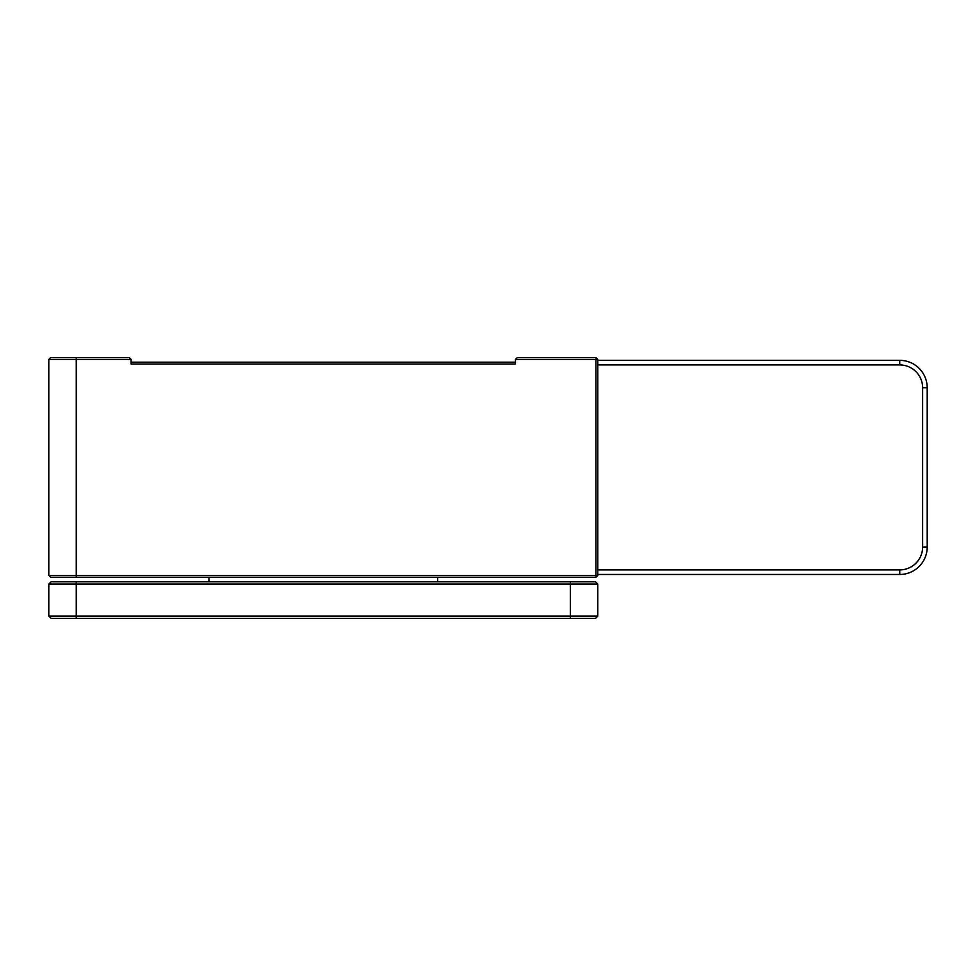 <?xml version="1.0" encoding="UTF-8"?>
<svg xmlns="http://www.w3.org/2000/svg" width="976" height="976" viewBox="0 0 976 976"><rect width="100%" height="100%" fill="white"/><g stroke="black" fill="none" stroke-linecap="round" stroke-linejoin="round"><path stroke-width="1.46" d="M48.8 575.389L48.8 359.436L131.15 359.436L131.15 364.011L515.45 364.011L515.45 359.436L595.97 359.436L595.97 575.389L597.8 575.389L595.97 577.219L50.63 577.219L48.8 575.389L595.97 575.389L595.97 577.219M515.45 359.436L517.28 357.606L595.97 357.606L597.8 359.436L597.8 575.389M48.8 359.436L50.63 357.606L129.32 357.606L131.15 359.436M131.15 362.181L515.45 362.181M595.97 357.606L595.97 359.436L597.8 359.436M437.675 581.794L437.675 577.219M208.925 577.219L208.925 581.794M76.25 618.394L595.519 618.394L597.8 616.1L597.8 584.075L48.8 584.075L48.8 616.1L51.094 618.394L76.25 618.394L76.25 616.1L570.35 616.1L570.35 581.794L51.094 581.794L48.8 584.075M597.8 584.075L595.519 581.794L570.35 581.794M76.25 581.794L76.25 616.1L48.8 616.1M597.8 616.1L570.35 616.1L570.35 618.394M597.8 364.926L899.75 364.926A22.875 22.875 0 0 1 922.625 387.801L927.2 387.801L927.2 547.024A27.45 27.45 0 0 1 899.75 574.474L597.8 574.474M597.8 569.899L899.75 569.899L899.75 574.474M922.625 387.801L922.625 547.024A22.875 22.875 0 0 1 899.75 569.899M597.8 360.351L899.75 360.351A27.45 27.45 0 0 1 927.2 387.801M76.25 357.606L76.25 577.219M922.625 547.024L927.2 547.024M899.75 364.926L899.75 360.351"/></g></svg>
